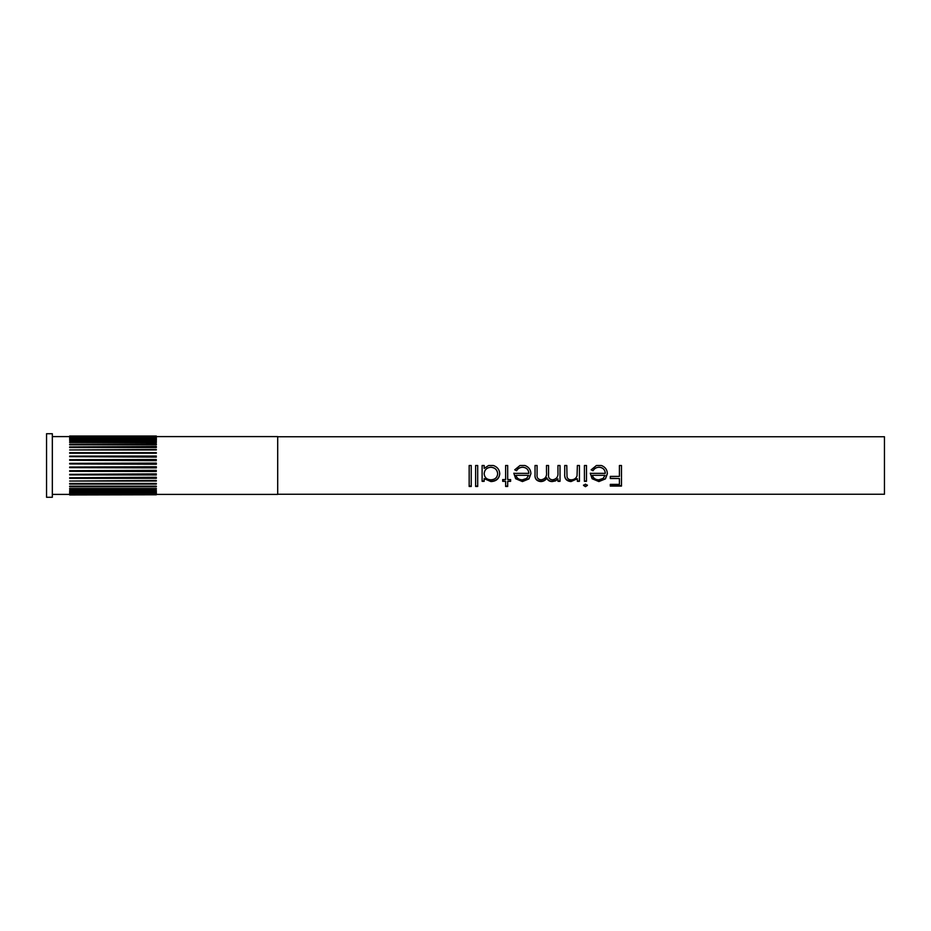 <?xml version="1.0" encoding="UTF-8"?>
<svg xmlns="http://www.w3.org/2000/svg" width="931" height="931" viewBox="0 0 931 931"><rect width="100%" height="100%" fill="white"/><g stroke="black" fill="none" stroke-linecap="round" stroke-linejoin="round"><path stroke-width="1.4" d="M488.612 465.5L493.337 465.5C497.375 466.885 499.516 469.655 499.749 473.809C499.202 478.72 496.27 481.304 490.94 481.571L484.167 478.65L484.167 481.327L482.107 481.327L482.107 465.5L484.167 465.5L484.167 468.398L488.624 465.5L493.337 465.5M519.998 465.5L524.933 465.5C528.761 466.943 530.763 469.69 530.914 473.716L528.983 478.895L522.431 481.571L515.681 478.732L513.854 473.344L528.855 473.344C528.54 469.631 526.504 467.606 522.745 467.257C520.01 467.315 517.962 468.479 516.565 470.76L514.738 469.818L519.998 465.5L524.933 465.5M596.445 465.5L601.379 465.5C605.208 466.943 607.21 469.69 607.361 473.716L605.429 478.895L598.877 481.571L592.128 478.732L590.301 473.344L605.301 473.344C604.987 469.631 602.951 467.606 599.18 467.257C596.457 467.315 594.409 468.479 593.012 470.76L591.185 469.818L596.445 465.5L601.379 465.5M583.539 485.447L585.459 484.143L587.368 485.447L585.459 486.68L583.539 485.447M277.694 436.755L884.45 436.755L884.45 494.245L277.694 494.245M621.477 465.5L621.477 486.075L610.294 486.075L610.294 484.364L619.418 484.364L619.418 478.534L610.294 478.534L610.294 476.393L619.418 476.393L619.418 465.5L621.477 465.5M586.483 465.5L586.483 481.327L584.424 481.327L584.424 465.5L586.483 465.5M579.431 465.5L579.431 481.327L577.371 481.327L577.371 478.72L570.994 481.571C566.385 481.106 564.291 478.557 564.721 473.937L564.721 465.5L566.781 465.5L567.026 476.881C567.607 478.871 569.039 479.861 571.355 479.826C574.229 479.686 576.126 478.359 577.045 475.822L577.371 465.5L579.431 465.5M560.02 465.5L560.02 481.327L557.96 481.327L557.96 478.813L555.632 480.862L552.188 481.571C549.465 481.525 547.684 480.349 546.846 478.069C545.496 480.326 543.448 481.49 540.702 481.571C536.5 481.083 534.603 478.697 535.034 474.426L535.034 465.5L537.082 465.5L537.082 474.438C536.628 477.661 537.955 479.465 541.062 479.826C545.252 479.104 547.067 476.486 546.497 471.959L546.497 465.5L548.557 465.5L548.557 473.902C548.022 477.556 549.36 479.535 552.537 479.826C556.575 479.174 558.379 476.73 557.96 472.483L557.96 465.5L560.02 465.5M507.686 465.5L507.686 479.57L510.63 479.57L510.63 481.327L507.686 481.327L507.686 486.482L505.626 486.482L505.626 481.327L502.682 481.327L502.682 479.57L505.626 479.57L505.626 465.5L507.686 465.5M477.696 465.5L477.696 486.482L475.636 486.482L475.636 465.5L477.696 465.5M471.226 465.5L471.226 486.482L469.166 486.482L469.166 465.5L471.226 465.5M52.334 497.282L52.334 433.718L46.55 433.718L46.55 497.282L52.334 497.282M156.338 493.337L69.662 493.337L69.662 493.977L156.338 493.977L156.338 493.337M156.338 492.15L69.662 492.15L69.662 492.79L156.338 492.79L156.338 492.15M156.338 490.532L69.662 490.532L69.662 491.184L156.338 491.184L156.338 490.532M156.338 488.531L69.662 488.531L69.662 489.171L156.338 489.171L156.338 488.531M156.338 486.157L69.662 486.157L69.662 486.785L156.338 486.785L156.338 486.157M156.338 483.468L69.662 483.468L69.662 484.062L156.338 484.062L156.338 483.468M156.338 480.489L69.662 481.048L156.338 480.489M156.338 477.277L69.662 477.789L156.338 477.277M156.338 473.879L69.662 474.333L156.338 473.879M156.338 470.341L69.662 470.737L156.338 470.341M156.338 466.734L69.662 467.059L156.338 466.734M156.338 436.604L277.694 436.604L277.694 494.396L156.338 494.396M156.338 452.675L69.662 452.687M156.338 456.027L69.662 456.12L156.338 456.027M156.338 459.518L69.662 459.693L156.338 459.518M156.338 463.103L69.662 463.359L156.338 463.103M69.662 494.78L156.338 494.78L69.662 494.966L69.662 493.977M156.338 494.78L69.662 494.698M156.338 494.698L69.662 494.117M156.338 492.79L69.662 492.79M156.338 491.184L69.662 491.184M156.338 489.171L69.662 489.171M156.338 486.785L69.662 486.785M156.338 484.062L69.662 484.062M156.338 481.048L69.662 481.048M156.338 477.789L69.662 477.789M69.662 478.325L156.338 478.325M69.662 474.88L156.338 474.973L69.662 474.333M69.662 471.307L156.338 471.482L69.662 470.737M69.662 467.641L156.338 467.886L69.662 467.059M156.338 467.641L156.338 467.059M69.662 463.941L156.338 464.266L69.662 463.359M156.338 463.941L156.338 463.359M69.662 460.263L156.338 460.647L69.662 459.693M69.662 456.667L156.338 457.121L69.662 456.12M156.338 453.211L69.662 453.211M156.338 449.464L69.662 449.952L156.338 449.464M156.338 449.952L69.662 449.952M156.338 446.496L69.662 446.938L156.338 446.496M156.338 446.938L156.338 447.532L69.662 447.532L69.662 446.938M156.338 443.819L69.662 444.215L156.338 443.819M156.338 444.215L156.338 444.832L69.662 444.832L69.662 444.215M156.338 441.492L69.662 441.829L156.338 441.492M156.338 441.829L156.338 442.469L69.662 442.469L69.662 441.829M156.338 439.537L69.662 439.816L156.338 439.537M156.338 439.816L156.338 440.456L69.662 440.456L69.662 439.816M156.338 437.989L69.662 438.21L156.338 437.989M156.338 438.21L156.338 438.85L69.662 438.85L69.662 438.21M156.338 437.023L69.662 437.023L69.662 437.663L156.338 437.663L156.338 436.883L69.662 436.883L69.662 436.034L156.338 436.034L69.662 436.22M156.338 436.883L69.662 436.302M619.418 478.534L610.294 478.266M621.477 485.668L610.294 485.668M607.361 473.553L605.429 478.627L598.877 481.246L592.128 478.464L590.301 473.181M605.301 473.344L605.301 473.181C604.987 469.55 602.951 467.56 599.18 467.222L599.18 467.222C596.457 467.281 594.397 468.421 593.012 470.655L591.185 469.724M605.08 475.299L592.36 475.299C593.28 478.255 595.409 479.768 598.773 479.826L603.09 478.441L605.08 475.299L592.36 475.299M587.368 485.039L585.459 486.261L583.539 485.039M586.483 481.013L584.424 481.013M577.371 478.72L570.994 481.246C566.385 480.792 564.302 478.301 564.721 473.763M579.431 481.013L577.371 481.013M557.96 478.813L555.632 480.547L552.188 481.246C549.465 481.199 547.684 480.059 546.846 477.812C545.496 480.024 543.448 481.176 540.702 481.246C536.5 480.768 534.603 478.441 535.034 474.251M560.02 481.013L557.96 481.013M530.914 473.553L528.983 478.627L522.431 481.246L515.681 478.464L513.854 473.181M528.855 473.344L528.855 473.181C528.54 469.55 526.504 467.56 522.745 467.222L522.745 467.222C520.01 467.281 517.95 468.421 516.565 470.655L514.738 469.724M528.633 475.299L515.914 475.299C516.833 478.255 518.963 479.768 522.326 479.826L526.643 478.441L528.633 475.299L515.914 475.299M505.626 481.327L502.682 481.013M510.63 481.013L507.686 481.327M507.686 486.063L505.626 486.063M499.749 473.635C499.202 478.453 496.27 480.99 490.94 481.246L484.167 478.65M484.167 481.013L482.107 481.013M497.689 473.786L497.689 473.611C497.259 469.748 495.001 467.618 490.94 467.222C486.797 467.56 484.539 469.666 484.167 473.565L484.167 473.728C484.527 477.591 486.785 479.616 490.916 479.826C495.013 479.593 497.27 477.58 497.689 473.786C497.247 469.841 495.001 467.665 490.94 467.257L490.94 467.257C486.797 467.595 484.539 469.748 484.167 473.728M477.696 486.063L475.636 486.063M471.226 486.063L469.166 486.063M69.662 494.396L52.334 494.396M69.662 436.604L52.334 436.604"/></g></svg>
